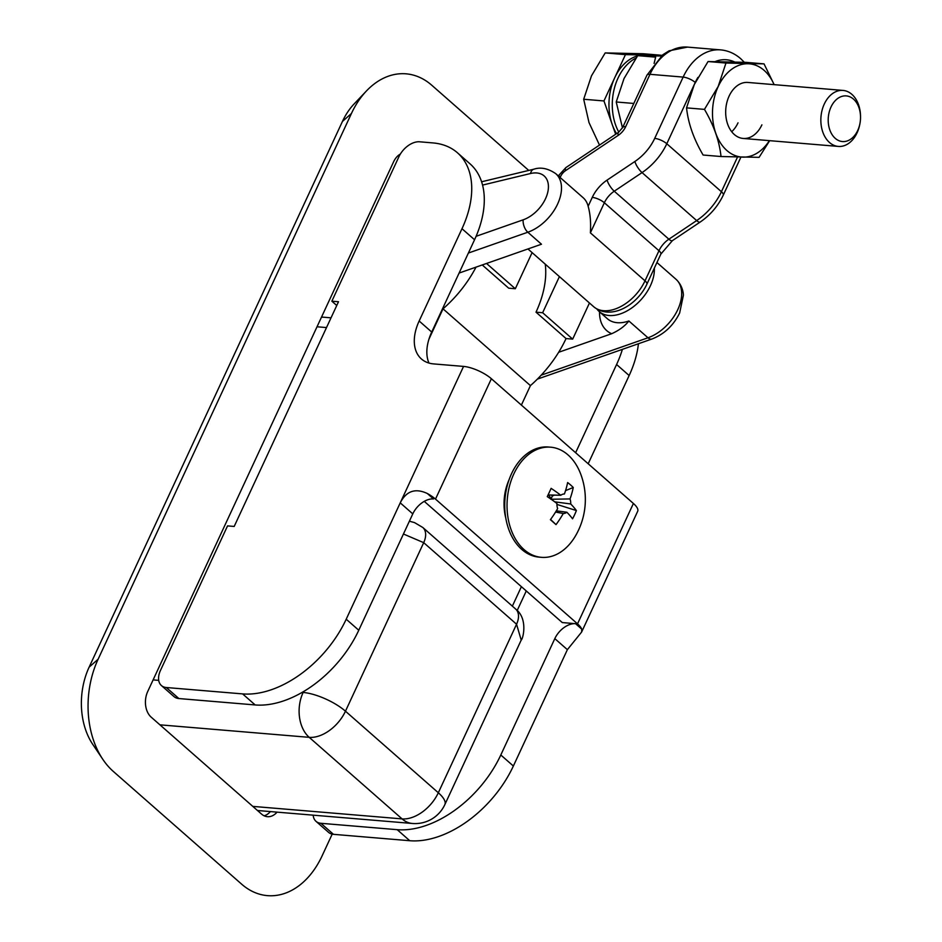 <?xml version="1.0" encoding="UTF-8"?>
<svg xmlns="http://www.w3.org/2000/svg" width="942" height="942" viewBox="0 0 942 942"><rect width="100%" height="100%" fill="white"/><g stroke="black" fill="none" stroke-linecap="round" stroke-linejoin="round"><path stroke-width="1.41" d="M428.951 339.155L443.023 308.835A93.67 59.052 -48.7 0 0 476.016 267.139M521.385 405.084L530.428 385.608A93.67 59.052 -48.7 0 0 566.048 338.567L536.01 312.179A93.67 59.052 131.3 0 0 545.253 264.172M443.023 308.835L530.428 385.608M482.245 264.961L508.692 288.181L515.321 288.747L532.1 252.609M321.422 317.289A18.734 13.176 -85.2 0 1 323.612 317.207L331.031 317.831M559.407 276.607L542.639 312.732L572.677 339.12L589.457 302.994M572.677 339.12L566.048 338.567M542.639 312.732L536.01 312.179M486.531 263.454L515.321 288.747M515.651 609.038C528.191 618.505 523.093 638.923 521.209 640.089L516.557 624.228L423.7 542.663L345.467 711.198L438.324 792.752L516.557 624.228A18.734 11.81 -48.7 0 0 515.651 609.038L422.793 527.473A18.734 11.81 131.3 0 1 423.7 542.663L403.447 534.008M277.042 812.145A18.734 13.176 -85.2 0 1 267.422 816.69A18.734 13.176 -85.2 0 1 261.535 814.065L151.191 717.156A18.734 13.176 -85.2 0 1 147.717 691.51L393.579 161.847A18.734 13.176 -85.2 0 1 400.35 154.064M264.149 815.807A18.734 13.176 94.8 0 0 270.401 811.58M332.185 834.141L322.07 855.937A81.954 57.65 -85.2 0 1 241.67 884.185L113.311 771.427A81.954 57.65 -85.2 0 1 102.866 759.417A81.954 57.65 -85.2 0 1 98.109 659.235L351.425 113.511A81.954 57.65 -85.2 0 1 366.462 90.938A81.954 57.65 -85.2 0 1 431.813 85.275L528.756 170.431M102.866 759.417L92.799 744.439A63.22 44.474 -85.2 0 1 89.125 667.16L342.441 121.447A63.22 44.474 -85.2 0 1 354.039 104.032L366.462 90.938M596.945 309.058A37.468 23.621 -48.7 0 0 599.206 311.555A37.468 23.621 -48.7 0 0 650.463 285.626A37.468 23.621 -48.7 0 0 654.325 268.152M558.653 352.284L611.641 333.727A46.829 29.532 131.3 0 1 599.548 311.861M599.206 311.555L607.402 318.749A37.468 23.621 -48.7 0 0 628.879 320.987C624.852 326.132 619.106 330.383 611.641 333.727M731.71 131.715A28.095 19.77 94.8 0 0 738.022 122.837A28.095 19.77 -85.2 0 1 731.71 131.715M459.095 273.062L541.473 244.225L527.814 232.227A9.361 4.851 -109.3 0 1 523.163 219.827A28.095 17.721 -48.7 0 0 545.512 198.715A28.095 17.721 -48.7 0 0 530.546 173.516L482.563 185.079M590.387 232.851L645.011 280.834L658.976 250.737L604.352 202.754L590.387 232.851C591.023 222.689 590.281 213.822 588.138 206.263A37.468 23.621 -48.7 0 0 583.11 197.679L555.792 173.693A37.468 23.621 131.3 0 1 557.605 204.061A37.468 23.621 131.3 0 1 527.814 232.227L468.398 253.033M581.603 632.082L637.687 511.27A21.548 7.065 -155.1 0 0 633.401 503.475L491.383 378.731A21.548 7.065 -155.1 0 0 463.558 366.414L433.697 363.918A46.829 29.532 131.3 0 1 421.415 358.973A46.829 29.532 131.3 0 1 419.155 321.01L461.992 228.718A93.67 59.052 -48.7 0 0 457.459 152.792A93.67 59.052 -48.7 0 0 432.896 142.913L419.626 141.795A18.734 11.81 -48.7 0 0 398.913 156.737L331.855 301.193L338.496 301.746L234.193 526.448L227.552 525.895L160.505 670.351A18.734 11.81 -48.7 0 0 161.412 685.541A18.734 11.81 -48.7 0 0 166.322 687.519L242.612 693.901A93.67 59.052 -48.7 0 0 346.209 619.212L400.232 502.851C406.285 491.006 415.316 487.885 427.303 493.49A21.548 7.065 24.9 0 1 435.498 499.107L577.528 623.851A21.548 7.065 24.9 0 1 581.744 629.138L581.603 632.082L567.378 649.662L513.366 766.023A93.67 59.052 131.3 0 1 409.77 840.723L333.468 834.329A18.734 11.81 131.3 0 1 328.558 832.351L315.994 821.318A18.734 11.81 -48.7 0 0 320.904 823.296L397.206 829.678A93.67 59.052 -48.7 0 0 500.803 754.989L554.814 638.629A18.734 11.81 131.3 0 1 575.538 623.686L581.744 629.138M313.18 815.171A18.734 11.81 -48.7 0 0 315.994 821.318M424.265 501.368L562.268 622.568L575.538 623.686M575.621 452.725L616.586 364.495A93.67 59.052 -48.7 0 0 622.391 349.352M427.303 493.49L433.508 498.942A18.734 11.81 -48.7 0 0 412.784 513.885L358.772 630.245A93.67 59.052 131.3 0 1 255.176 704.946L178.886 698.552A18.734 11.81 131.3 0 1 173.976 696.574L161.412 685.541M457.459 152.792L470.023 163.826A93.67 59.052 131.3 0 1 474.556 239.751L431.719 332.043A46.829 29.532 -48.7 0 0 428.963 363.059M336.753 305.491L331.855 301.193M638.429 343.736A93.67 59.052 131.3 0 1 629.15 375.528L588.185 463.758M651.946 55.766A46.829 32.946 94.8 0 0 649.238 55.378A46.829 32.946 94.8 0 0 643.245 55.66M636.027 58.063A46.829 32.946 94.8 0 0 618.023 78.068A46.829 32.946 94.8 0 0 618.812 132.151M638.605 55.649A46.829 32.946 -85.2 0 1 644.493 55.025A46.829 32.946 -85.2 0 1 645.929 55.107L649.238 55.378M661.979 55.401L625.453 54.624L614.702 77.786A46.829 32.946 -85.2 0 1 637.534 55.919M831.009 106.999A22.902 16.108 -85.2 0 1 848.93 96.449A22.902 16.108 -85.2 0 1 860.529 116.773A22.902 16.108 -85.2 0 1 859.975 123.343A22.902 16.108 -85.2 0 1 857.726 130.455A22.902 16.108 -85.2 0 1 835.26 138.356A22.902 16.108 -85.2 0 1 831.009 106.999M859.975 123.343L859.846 124.085A28.095 19.77 -85.2 0 1 857.079 132.81A28.095 19.77 -85.2 0 1 838.345 146.422A28.095 19.77 -85.2 0 1 824.297 104.02A28.095 19.77 -85.2 0 1 843.031 90.42A28.095 19.77 -85.2 0 1 860.517 116.019L860.529 116.773M614.702 77.786L603.952 100.947L612.229 124.532A46.829 32.946 -85.2 0 1 614.702 77.786M616.551 133.67A46.829 32.946 -85.2 0 1 612.229 124.532L615.656 134.27M599.501 145.092L589.009 122.59L583.687 99.251L591.482 75.843L605.2 52.917L643.268 53.741L662.085 55.319M603.952 100.947L583.687 99.251M625.453 54.624L605.2 52.917M622.474 127.876L616.221 101.983L624.016 78.563L637.722 55.649L655.644 57.144L654.101 63.397M616.221 101.983L633.813 103.455M637.722 55.649L661.26 56.002M761.901 124.839A28.095 19.77 -85.2 0 1 743.167 138.45A28.095 19.77 -85.2 0 1 729.132 96.049A28.095 19.77 -85.2 0 1 747.854 82.449L843.031 90.42M721.019 156.525L703.109 155.03C693.712 139.027 688.19 123.308 686.541 107.871L694.336 84.462L708.054 61.536L725.976 63.043L718.181 86.452L704.463 109.378C713.859 125.38 719.382 141.1 721.019 156.525L759.087 157.349L769.673 140.664M769.39 140.641A46.782 32.911 -85.2 0 1 724.728 148.424A46.782 32.911 -85.2 0 1 718.228 86.476A46.782 32.911 -85.2 0 1 774.077 84.639M774.159 84.65L764.033 63.868L725.976 63.043M686.541 107.871L704.463 109.378M708.054 61.536L746.123 62.36L764.033 63.868M550.658 447.191L548.35 447.003A55.26 38.869 94.8 0 0 511.506 473.767A55.26 38.869 94.8 0 0 539.13 557.134L541.438 557.334A55.26 38.869 94.8 0 0 575.621 535.68A72.122 72.122 0 0 0 580.767 474.226A55.26 38.869 94.8 0 0 568.026 454.915A55.26 38.869 94.8 0 0 550.658 447.191A55.26 38.869 94.8 0 0 513.814 473.956A55.26 38.869 94.8 0 0 524.07 549.61A55.26 38.869 94.8 0 0 541.438 557.334M556.322 510.823L566.872 512.248A9.773 6.877 94.8 0 1 563.269 513.508A71.957 45.369 -48.7 0 1 556.015 524.623A71.239 1.437 -137.8 0 1 553.284 522.221A71.239 1.437 -137.8 0 1 550.399 519.678A71.957 45.369 131.3 0 0 557.64 508.574A9.773 6.877 94.8 0 1 556.957 503.534A71.957 23.621 24.9 0 0 547.267 496.622A71.239 17.839 -59.9 0 0 551.105 488.356A71.957 23.621 -155.1 0 1 560.796 495.268A9.773 6.877 94.8 0 1 564.176 493.997A9.773 6.877 94.8 0 1 564.399 493.997L563.964 493.997M566.872 512.248A71.957 23.621 24.9 0 1 572.548 518.818A71.239 62.561 154.5 0 0 576.386 510.552A71.957 23.621 -155.1 0 0 570.711 503.982A9.773 6.877 94.8 0 0 570.028 498.942A71.957 45.369 -48.7 0 0 573.254 487.485A71.239 43.285 2.9 0 0 570.581 484.965A71.239 43.285 2.9 0 0 567.626 482.551A71.957 45.369 131.3 0 1 564.399 493.997M554.508 495.092L552.401 495.951L550.94 499.107M550.87 499.248L570.028 498.942M573.254 487.485L565.553 490.617M563.269 513.508L555.58 512.048M556.015 524.623L550.575 519.431M550.811 499.013A7.972 5.605 94.8 0 0 548.103 494.939M552.401 495.951L551.329 495.009M570.711 503.982L554.72 501.827M576.386 510.552L556.934 504.429M548.079 494.939L560.796 495.268M509.021 479.867A43.085 30.309 94.8 0 0 505.819 518.182M326.509 327.569L317.018 326.78M153.11 679.889L158.703 680.359M302.182 692.37L303.536 691.581M252.797 806.387L402.069 818.892L309.212 737.339L159.928 724.834M512.354 606.153L521.397 586.678M444.848 804.609A32.782 32.782 0 0 1 412.372 823.473A32.782 23.055 -85.2 0 1 402.069 818.892A32.782 20.665 -48.7 0 0 438.324 792.752A32.782 10.762 -155.1 0 1 444.848 804.609L521.209 640.089M345.467 711.198A32.782 20.665 131.3 0 1 309.212 737.339A32.782 23.055 94.8 0 1 303.124 692.452A32.782 10.762 24.9 0 1 345.467 711.198M525.883 590.61A18.734 6.147 24.9 0 1 525.742 592.118L517.193 610.522M98.109 659.235L89.125 667.16M342.441 121.447L351.425 113.511M675.967 279.244C682.726 285.532 683.456 293.727 683.386 295.282L679.641 313.003C673.424 325.555 664.181 334.233 651.899 339.026A9.361 4.851 -109.3 0 1 647.99 337.778A37.468 23.621 -48.7 0 0 677.781 309.624A37.468 23.621 -48.7 0 0 675.967 279.244L656.939 262.524M628.879 320.987L647.99 337.778L541.179 375.175M593.743 306.762A37.468 23.621 -48.7 0 0 645.011 280.834A9.361 3.073 -155.1 0 1 646.871 284.213C637.298 304.973 611.017 320.857 593.743 306.762L527.944 248.959M476.087 236.312L523.163 219.827M697.916 77.421A46.829 32.946 94.8 0 0 695.243 82.449L666.795 143.749A46.829 29.532 131.3 0 1 642.044 172.598L696.668 220.581A46.829 29.532 -48.7 0 0 721.419 191.721L737.515 157.055M588.138 206.263L592.259 197.396A28.095 17.721 131.3 0 1 607.107 180.087L634.896 161.482A9.361 2.826 56.2 0 0 642.044 172.598L614.255 191.214L668.879 239.197L696.668 220.581A9.361 2.826 -123.8 0 0 700.2 222.041L672.4 240.646A9.361 2.826 -123.8 0 1 668.879 239.197A18.734 11.81 131.3 0 0 658.976 250.737A9.361 3.073 -155.1 0 1 660.837 254.116L646.871 284.213M634.896 161.482A37.468 23.621 -48.7 0 0 654.702 138.392A9.361 3.073 24.9 0 1 666.795 143.749L721.419 191.721A9.361 3.073 -155.1 0 1 723.279 195.112C718.016 206.121 710.327 215.094 700.2 222.041M734.642 61.984A46.829 32.946 94.8 0 0 715.213 61.56M654.702 138.392L683.15 77.091L649.98 74.312L625.665 126.699A14.048 8.855 131.3 0 1 618.235 135.365L565.612 170.596A9.361 5.911 -48.7 0 0 560.667 176.366L560.137 177.508M695.243 82.449A9.361 3.073 24.9 0 0 683.15 77.091A56.202 39.529 -85.2 0 1 720.618 49.879L687.448 47.1A56.202 39.529 94.8 0 0 649.98 74.312A9.361 3.073 -155.1 0 0 646.942 75.172L662.803 54.766L669.079 50.821L687.448 47.1M555.792 173.693C548.091 168.406 540.767 166.911 533.82 169.207A9.361 5.416 76.5 0 0 530.546 173.516M607.107 180.087A9.361 2.826 56.2 0 0 614.255 191.214A18.734 11.81 -48.7 0 0 604.352 202.754A9.361 3.073 24.9 0 0 592.259 197.396M625.665 126.699A9.361 3.073 -155.1 0 0 622.627 127.559L618.482 132.375L565.859 167.617L558.3 175.895M618.235 135.365A9.361 2.826 -123.8 0 1 618.482 132.375M565.612 170.596A9.361 2.826 -123.8 0 1 565.859 167.617M560.667 176.366A9.361 3.073 -155.1 0 0 558.912 176.425M320.904 823.296L333.468 834.329M409.77 840.723L397.206 829.678M463.558 366.414L400.232 502.851L412.784 513.885M491.383 378.731L435.498 499.107M633.401 503.475L577.528 623.851M166.322 687.519L178.886 698.552M255.176 704.946L242.612 693.901M567.378 649.662L554.814 638.629M500.803 754.989L513.366 766.023M346.209 619.212L358.772 630.245M629.15 375.528L616.586 364.495M419.155 321.01L431.719 332.043M474.556 239.751L461.992 228.718M412.372 823.473L257.472 810.497M422.793 527.473L414.504 522.586L409.393 521.209M525.742 592.118A18.734 18.734 0 0 0 526.237 590.928M537.364 379.12L651.899 339.026M533.82 169.207L481.597 181.782M367.286 224.879L357.089 246.839M744.345 62.302L740.73 58.722C734.807 53.529 728.095 50.574 720.618 49.879M740.907 157.137L723.279 195.112M672.4 240.646L660.837 254.116M646.942 75.172L622.627 127.559M838.345 146.422L743.167 138.45"/></g></svg>
